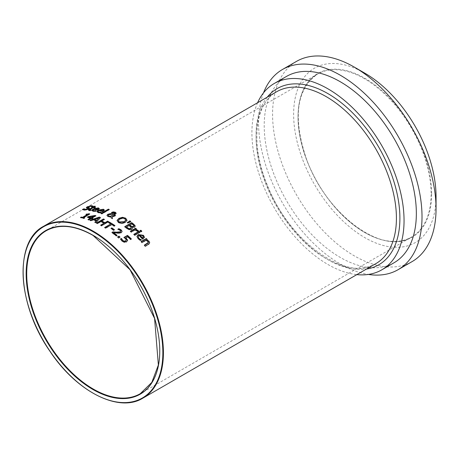 <?xml version="1.0" encoding="UTF-8"?>
<svg xmlns="http://www.w3.org/2000/svg" width="459" height="459" viewBox="0 0 459 459"><rect width="100%" height="100%" fill="white"/><g stroke="black" fill="none" stroke-linecap="round" stroke-linejoin="round"><path stroke-width="0.34" stroke-dasharray="2.29 1.72" d="M127.585 240.407L126.609 242.077L124.303 242.461L121.893 241.245L120.579 239.282M131.136 239.059A98.846 57.065 60 0 1 131.36 239.277L130.534 239.753A98.846 57.065 -120 0 0 127.591 236.993L125.72 238.078M126.277 240.2L125.45 238.95L123.896 237.796L124.165 237.636M123.896 237.458L123.896 237.796M131.36 238.932L131.36 239.277M130.534 239.409L130.534 239.753M127.591 236.66L127.591 236.993M120.453 239.019L120.453 239.357M89.138 208.076L88.765 209.206L86.636 210.01L84.169 210.268L82.408 209.918L82.775 209.706M92.861 206.309L93.177 206.475L92.058 207.124A98.846 57.065 -120 0 0 91.995 207.118L90.796 206.544L88.243 207.141L88.071 207.789M88.122 208.753L86.447 207.749M93.177 206.125L93.177 206.475M92.058 206.768L92.058 207.124M91.995 206.762L91.995 207.118M86.9 207.938L86.9 208.3M82.408 209.551L82.408 209.918M90.262 210.446L90.262 210.79L89.132 210.721L88.489 210.153M92.23 207.847A98.846 57.065 -120 0 0 91.634 207.778L92.144 207.485M91.634 207.428L91.634 207.778M94.87 206.596A98.846 57.065 60 0 1 95.363 206.659L93.854 207.531M95.363 206.309L95.363 206.659M95.019 207.697A98.846 57.065 60 0 1 95.483 207.772L94.749 208.197A98.846 57.065 -120 0 0 93.12 207.956L89.712 210.01L89.712 209.665M95.483 207.428L95.483 207.772M91.06 209.981L90.262 210.79M91.008 210.015L91.008 210.32A98.846 57.065 60 0 1 91.06 210.325M90.125 210.308L91.008 210.32M93.12 207.606L93.12 207.956M94.749 207.852L94.749 208.197M95.116 211.117L96.195 211.054A98.846 57.065 60 0 1 96.247 211.065L95.277 211.628L93.039 211.45L91.823 210.48M99.264 208.702L97.595 210.371A98.846 57.065 -120 0 0 93.946 209.556L93.005 210.474M98.163 209.08L97.578 208.621L96.109 208.638L94.623 209.166M96.109 208.3L96.109 208.638M93.946 209.212L93.946 209.556M96.195 210.761L96.195 211.054M96.247 210.733L96.247 211.065M95.277 211.289L95.277 211.628M97.595 210.033L97.595 210.371M99.293 208.564L99.293 208.902M112.466 216.705L112.415 218.943A98.846 57.065 -120 0 0 111.21 218.283L111.221 217.968L111.21 218.283M112.415 218.616L112.415 218.943M115.513 215.495L115.06 216.08L112.466 217.027M111.256 217.193L107.968 216.791L106.987 215.501M115.22 215.661A98.846 57.065 60 0 1 115.513 215.816M112.524 214.307L112.472 216.453M116.156 213.395L115.622 214.307L112.524 214.634M111.198 213.986L111.124 213.401M111.307 214.393L109.053 214.887L108.37 215.581M115.008 213.206L112.782 213.045L112.289 213.659M112.329 213.171L112.329 213.498M100.194 212.586L101.273 212.58A98.846 57.065 60 0 1 101.324 212.597L100.355 213.154L99.259 213.056L98.117 212.815L96.895 211.668M104.348 210.188L102.673 211.909A98.846 57.065 -120 0 0 99.029 210.756L98.123 211.553M103.241 210.515L102.655 209.958L101.187 209.883L99.706 210.365M101.187 209.551L101.187 209.883M99.029 210.423L99.029 210.756M101.324 212.27L101.324 212.597M100.355 212.827L100.355 213.154M102.673 211.582L102.673 211.909M104.371 210.056L104.371 210.388M129.295 229.569L129.295 229.902L126.707 228.588A98.846 57.065 -120 0 0 124.699 227.021L124.94 226.878M132.399 228.278L131.613 229.598L129.295 229.902M124.699 226.694L124.699 227.021M132.077 227.142L132.043 227.492M135.13 226.069L134.562 227.423L132.077 227.475M131.125 227.377L130.075 226.614A98.846 57.065 -120 0 0 129.019 225.782L126.426 227.28M129.019 225.455L129.019 225.782M133.833 225.644L132.743 224.847A98.846 57.065 -120 0 0 131.848 224.147L129.799 225.329M131.848 223.82L131.848 224.147M108.921 209.671A98.846 57.065 60 0 1 109.265 209.803L101.932 214.032A98.846 57.065 -120 0 0 101.043 213.705L101.393 213.504M109.265 209.47L109.265 209.803M101.932 213.705L101.932 214.032M101.043 213.372L101.043 213.705M134.699 235.174L134.699 235.519A98.846 57.065 -120 0 0 133.81 234.687L134.039 234.56M133.81 234.348L133.81 234.687M139.966 232.134L139.966 232.478L134.699 235.519M127.011 220.28L125.146 222.747L121.601 223.717L118.382 222.735L117.068 220.572M125.72 220.446L124.894 218.983L122.61 218.404L119.914 219.264L118.37 220.899M127.011 220.268L127.011 220.595M140.408 240.327L140.408 240.677L138.17 239.087L136.925 236.592M144.424 237.217L142.72 239.5A98.846 57.065 -120 0 0 139.077 235.811L138.148 236.947M142.72 239.15L142.72 239.5M139.077 235.467L139.077 235.811M141.378 239.77L140.408 240.677M141.326 239.799L141.326 240.068A98.846 57.065 60 0 1 141.378 240.12M141.039 239.965L141.326 240.068M143.294 237.286L142.703 236.041L141.24 235.232L139.754 235.415M141.24 234.893L141.24 235.232M130.551 221.686A98.846 57.065 60 0 1 130.821 221.886L127.889 223.309A98.846 57.065 -120 0 0 127.252 222.844L127.482 222.684M127.889 222.982L127.889 223.309M127.252 222.517L127.252 222.844M130.821 221.559L130.821 221.886M145.216 246.162L145.216 246.523A98.846 57.065 -120 0 0 144.327 245.502L144.539 245.381M144.327 245.14L144.327 245.502M148.337 242.897L147.901 241.738L145.905 240.602L141.969 242.874A98.846 57.065 -120 0 0 141.079 241.916L141.292 241.795M145.905 240.246L145.905 240.602M141.969 242.518L141.969 242.874M149.674 242.863L148.934 244.354L145.216 246.523M147.23 239.478L146.645 240.172M141.079 241.566L141.079 241.916M138.016 230.676L138.343 231.02L137.425 231.548A98.846 57.065 -120 0 0 137.379 231.508L134.94 230.183L131.199 232.34A98.846 57.065 -120 0 0 130.316 231.571L130.545 231.439M136.237 229.098A98.846 57.065 60 0 1 136.466 229.299L135.68 229.752M130.316 231.238L130.316 231.571M136.466 228.966L136.466 229.299M138.343 230.682L138.343 231.02M137.425 231.216L137.425 231.548M131.199 232.007L131.199 232.34M134.94 229.85L134.94 230.183M137.379 231.17L137.379 231.508M92.156 218.748L92.156 219.075A98.846 57.065 -120 0 0 91.318 218.771L88.908 220.165A98.846 57.065 -120 0 0 88.002 219.85L88.363 219.643M91.318 218.444L91.318 218.771M88.908 219.832L88.908 220.165M88.002 219.522L88.002 219.85M90.417 218.461A98.846 57.065 -120 0 0 87.319 217.497L87.703 217.273M87.319 217.159L87.319 217.497M92.913 218.306L92.156 219.075M92.563 218.513A98.846 57.065 60 0 1 92.913 218.639M95.925 215.782L92.075 218.335M95.57 215.988A98.846 57.065 60 0 1 95.925 216.114M93.911 216.441L88.811 217.273M141.602 231.284A98.846 57.065 60 0 1 141.825 231.497L140.902 232.03A98.846 57.065 -120 0 0 139.897 231.089L140.121 230.963M141.825 231.158L141.825 231.497M140.902 231.692L140.902 232.03M139.897 230.751L139.897 231.089M89.935 220.211L89.935 220.538A98.846 57.065 -120 0 1 90.882 220.899L90.882 220.567M100.257 217.807A98.846 57.065 60 0 1 100.469 217.899L95.816 223.022A98.846 57.065 -120 0 0 94.835 222.563L95.047 222.34M100.469 217.572L100.469 217.899M95.816 222.695L95.816 223.022M94.835 222.242L94.835 222.563M93.481 219.689L93.481 220.016L90.882 220.899M96.16 221.146A98.846 57.065 -120 0 0 93.481 220.016M98.915 218.197L94.531 219.66M84.255 218.105A98.846 57.065 60 0 1 84.657 218.209L83.94 218.622A98.846 57.065 -120 0 0 80.514 217.824L80.95 217.572M89.321 214.141A98.846 57.065 60 0 1 89.734 214.244L83.412 217.893M87.21 214.967A98.846 57.065 -120 0 0 85.936 214.697L86.367 214.445M85.936 214.353L85.936 214.697M89.734 213.905L89.734 214.244M84.657 217.876L84.657 218.209M83.94 218.289L83.94 218.622M80.514 217.48L80.514 217.824M101.577 225.69L101.577 226.017A98.846 57.065 -120 0 0 100.647 225.495L100.934 225.329M100.647 225.168L100.647 225.495M104.078 223.51A98.846 57.065 -120 0 0 100.848 221.812L97.417 223.797A98.846 57.065 -120 0 0 96.482 223.338L96.792 223.16M100.848 221.49L100.848 221.812M97.417 223.47L97.417 223.797M96.482 223.017L96.482 223.338M108.594 221.64L101.577 226.017M104.434 219.419L101.68 221.336M104.13 219.597A98.846 57.065 60 0 1 104.434 219.746M114.681 225.725A98.846 57.065 60 0 1 114.945 225.903L114.113 226.379A98.846 57.065 -120 0 0 111.755 224.841L105.57 228.416A98.846 57.065 -120 0 0 104.641 227.83L104.91 227.675M110.826 224.256A98.846 57.065 -120 0 0 108.473 222.85L108.749 222.69M114.945 225.576L114.945 225.903M114.113 226.058L114.113 226.379M111.755 224.52L111.755 224.841M105.57 228.089L105.57 228.416M104.641 227.509L104.641 227.83M108.473 222.523L108.473 222.85M113.654 230.252L113.654 230.579A98.846 57.065 -120 0 0 110.998 228.714L111.256 228.565M110.998 228.387L110.998 228.714M114.503 229.758L113.654 230.579M116.844 235.49A98.846 57.065 60 0 1 117.079 235.685L116.265 236.156A98.846 57.065 -120 0 0 111.939 232.788L112.185 232.644M122.06 231.52L121.216 232.897L119.443 233.413L113.637 232.977M120.74 231.376L120.166 230.538L117.883 229.62A98.846 57.065 -120 0 0 117.831 229.58L118.21 229.362M117.883 229.293L117.883 229.62M117.831 229.253L117.831 229.58M119.443 233.08L119.443 233.413M117.309 233.029L117.309 233.356M117.079 235.352L117.079 235.685M116.265 235.823L116.265 236.156M118.95 229.58L118.95 229.907M111.939 232.461L111.939 232.788M118.715 237.865L118.715 238.198A98.846 57.065 -120 0 0 117.584 237.246L117.82 237.108M117.584 236.913L117.584 237.246M120.057 237.091L118.715 238.198M257.602 102.73A107.578 62.108 -120 0 0 251.916 132.766A107.578 62.108 -120 0 0 356.844 274.614M364.842 73.182A100.71 58.144 -120 0 0 293.628 114.291A100.71 58.144 -120 0 0 364.836 237.636A100.71 58.144 -120 0 0 436.05 196.521M296.514 61.374A115.593 66.739 -120 0 0 272.577 114.291A115.593 66.739 -120 0 0 323.033 230.625A115.593 66.739 -120 0 0 412.107 261.59M263.512 92.844A115.593 66.739 -120 0 0 258.537 122.398A115.593 66.739 -120 0 0 368.359 274.436M286.491 76.423A107.578 62.108 -120 0 0 264.212 125.668A107.578 62.108 -120 0 0 311.168 233.929A107.578 62.108 -120 0 0 394.063 262.749M125.45 238.611L125.45 238.95M126.609 241.738L126.609 242.077M121.893 240.906L121.893 241.245M124.303 242.117L124.303 242.461M90.796 206.189L90.796 206.544M88.243 206.779L88.243 207.141M88.765 208.856L88.765 209.206M86.636 209.66L86.636 210.01M84.169 209.912L84.169 210.268M87.853 208.179L87.853 208.535M89.132 210.377L89.132 210.721M90.612 209.057L90.612 209.402M97.578 208.277L97.578 208.621M94.181 211.26L94.181 211.599M93.039 211.111L93.039 211.45M98.077 209.752L98.077 210.09M115.06 215.759L115.06 216.08M107.968 216.464L107.968 216.791M114.394 214.393L114.394 214.72M115.622 213.98L115.622 214.307M110.332 214.118L110.332 214.445M109.053 214.56L109.053 214.887M114.675 212.58L114.675 212.907M112.782 212.718L112.782 213.045M102.655 209.625L102.655 209.958M99.259 212.724L99.259 213.056M98.117 212.483L98.117 212.815M103.155 211.301L103.155 211.628M131.613 229.265L131.613 229.598M126.707 228.255L126.707 228.588M134.562 227.09L134.562 227.423M130.075 226.281L130.075 226.614M132.743 224.52L132.743 224.847M119.914 218.943L119.914 219.264M122.61 218.077L122.61 218.404M124.894 218.662L124.894 218.983M118.382 222.414L118.382 222.735M121.601 223.39L121.601 223.717M125.146 222.42L125.146 222.747M138.17 238.737L138.17 239.087M143.208 238.869L143.208 239.219M139.312 239.667L139.312 240.017M142.703 235.696L142.703 236.041M147.901 241.382L147.901 241.738M148.63 244.188L148.63 244.549M136.937 230.716L136.937 231.055M121.216 232.564L121.216 232.897M120.166 230.211L120.166 230.538M43.622 226.27A99.242 57.295 -120 0 0 23.065 271.699A99.242 57.295 -120 0 0 66.383 371.572A99.242 57.295 -120 0 0 142.858 398.16M375.864 263.632A99.242 57.295 60 0 1 299.388 237.045A99.242 57.295 60 0 1 256.07 137.178A99.242 57.295 60 0 1 276.622 91.748C254.768 103.172 250.006 144.505 267.58 185.666C289.457 242.295 347.905 282.813 375.864 263.632M267.247 97.159A101.703 58.718 -120 0 0 277.133 206.045A101.703 58.718 -120 0 0 366.483 269.049M431.644 193.979A94.474 54.546 60 0 1 364.836 232.547A94.474 54.546 60 0 1 298.034 116.838A94.474 54.546 60 0 1 364.836 78.265A94.474 54.546 60 0 1 431.644 193.979M364.555 78.753A94.078 54.317 -120 0 0 317.519 74.094A94.078 54.317 -120 0 0 298.034 117.16A94.078 54.317 -120 0 0 339.098 211.84A94.078 54.317 -120 0 0 411.597 237.045A94.078 54.317 -120 0 0 431.081 193.979A94.078 54.317 -120 0 0 364.555 78.753M46.198 230.739A94.078 54.317 60 0 1 93.24 235.398A94.078 54.317 60 0 1 159.766 350.619A94.078 54.317 60 0 1 140.276 393.69L411.597 237.045C382.76 256.415 325.236 213.751 306.205 158.303C292.699 117.206 296.474 89.132 317.519 74.094L46.198 230.739M88.415 210.337L88.415 209.987M99.293 208.862L99.293 208.524M91.789 210.658L91.789 210.314M106.97 215.661L106.97 215.334M111.112 213.561L111.112 213.234M116.179 213.561L116.179 213.24M104.377 210.342L104.377 210.01M96.866 211.84L96.866 211.507M132.41 228.444L132.41 228.112M127.017 220.446L127.017 220.119M136.92 236.764L136.92 236.419M144.424 237.487L144.424 237.137M149.686 243.046L149.686 242.685M122.071 231.692L122.071 231.359"/><path stroke-width="0.69" d="M125.72 237.739L127.585 240.068L126.609 241.738L124.303 242.117L121.893 240.906L120.453 239.019L121.446 238.445A99.242 57.295 60 0 1 121.515 238.508L122.719 240.453L124.159 241.141L125.663 240.82L126.277 239.862L125.45 238.611L123.896 237.458L127.51 235.369A99.242 57.295 60 0 1 131.36 238.932L130.534 239.409A99.242 57.295 -120 0 0 127.591 236.66L125.72 238.078L127.596 240.505M124.165 237.636L127.51 235.708A98.846 57.065 60 0 1 131.136 239.059M120.579 239.282L121.446 238.778A98.846 57.065 60 0 1 121.515 238.841L122.719 240.791L124.159 241.486L125.663 241.164L126.277 239.862M127.51 235.369L127.51 235.708M124.159 241.141L124.159 241.486M121.899 239.397L121.899 239.736M121.515 238.508L121.515 238.841M121.446 238.445L121.446 238.778M88.071 207.789L88.071 207.434L89.138 207.72L88.765 208.856L86.636 209.66L84.169 209.912L82.408 209.551L83.584 208.879A99.242 57.295 60 0 1 83.653 208.879L84.909 209.442L87.64 208.856L87.853 208.179L86.361 207.566L87.176 206.831L91.542 205.718L93.177 206.125L92.058 206.768A99.242 57.295 -120 0 0 91.995 206.762L90.796 206.189L88.243 206.779L87.784 207.634L89.482 208.277M86.361 207.927L87.176 207.193L91.542 206.074L93.177 206.475M82.775 209.706L83.584 209.241A98.846 57.065 60 0 1 83.653 209.241L84.909 209.797L87.64 209.212L87.853 208.535M89.138 208.076L89.138 207.72L89.545 208.088M88.122 208.753L87.853 208.179M83.653 208.879L83.653 209.241M83.584 208.879L83.584 209.241M88.489 210.153L92.23 207.497A99.242 57.295 -120 0 0 91.634 207.428L92.368 207.009L92.368 207.359A98.846 57.065 60 0 1 92.965 207.422L94.479 206.55A98.846 57.065 60 0 1 94.87 206.596M92.368 207.009A99.242 57.295 60 0 1 92.965 207.072L94.479 206.2A99.242 57.295 60 0 1 95.363 206.309L93.854 207.181A99.242 57.295 60 0 1 95.483 207.428L94.749 207.852A99.242 57.295 -120 0 0 93.12 207.606L89.712 209.665L91.008 209.975A99.242 57.295 60 0 1 91.06 209.981L90.262 210.446L89.132 210.377L88.489 209.803L92.23 207.497M92.965 207.072L92.965 207.422M94.479 206.2L94.479 206.55M93.854 207.181L93.854 207.531A98.846 57.065 60 0 1 95.019 207.697M89.712 209.665L90.125 210.308L89.712 210.01L91.008 210.32M93.005 210.136L93.802 210.664L96.195 210.715A99.242 57.295 60 0 1 96.247 210.733L95.277 211.289L93.039 211.111L91.789 210.314L93.114 209.017L98.358 207.87L99.293 208.564L97.595 210.033A99.242 57.295 -120 0 0 93.946 209.212L93.011 210.084L93.166 210.756L95.604 211.1M91.823 210.48L93.114 209.361L98.358 208.208L99.293 208.902M94.623 208.822A99.242 57.295 60 0 1 97.406 209.424L98.163 208.742L97.578 208.277L96.109 208.3L94.623 208.822L94.623 209.166A98.846 57.065 60 0 1 97.406 209.763L98.163 208.937M97.406 209.424L97.406 209.763M95.116 210.784L95.116 211.117M111.256 216.872L107.968 216.464L106.97 215.334L107.854 214.244L111.198 213.659L111.818 212.322L113.419 211.897L115.301 212.253L116.179 213.24L115.622 213.98L114.394 214.393L112.524 214.307L112.472 216.132L114.589 215.007A99.242 57.295 60 0 1 115.513 215.495L112.466 216.705L112.415 218.616A99.242 57.295 -120 0 0 111.21 217.962L111.256 216.872L111.221 217.968M114.589 215.007L114.589 215.328A98.846 57.065 60 0 1 115.22 215.661M106.987 215.501L107.854 214.571L111.198 213.986L111.112 213.234M112.472 216.132L112.472 216.453L114.589 215.328M111.124 213.401L111.818 212.649L113.419 212.219L115.301 212.58L116.156 213.395M113.419 211.897L113.419 212.219M111.307 214.066L109.053 214.56L108.347 215.38L108.99 216.149L111.256 216.418L111.307 214.066L111.256 216.418M108.37 215.581L108.99 216.47L111.256 216.746M113.689 213.917L114.951 213.292L114.985 212.838L112.782 212.718L112.329 213.171L112.415 213.9L113.689 213.917L113.689 214.244L114.859 213.716L115.008 213.206M112.329 213.171L112.415 214.227L113.689 214.244M112.329 213.498L112.415 214.227L112.329 213.498M98.123 211.553L98.88 212.368L101.273 212.58M96.895 211.668L98.192 210.474L103.436 209.556L104.371 210.388M99.706 210.033A99.242 57.295 60 0 1 102.483 210.893L103.241 210.182L102.655 209.625L101.187 209.551L99.706 210.033L99.706 210.365A98.846 57.065 60 0 1 102.483 211.226L103.241 210.354M102.483 210.893L102.483 211.226M100.194 212.253L101.273 212.247A99.242 57.295 60 0 1 101.324 212.27L100.355 212.827L98.117 212.483L96.866 211.507L98.192 210.136L103.436 209.224L104.371 210.056L102.673 211.582A99.242 57.295 -120 0 0 99.029 210.423L98.266 210.991L98.22 211.691L100.194 212.253L100.194 212.586M131.716 222.644A99.242 57.295 60 0 1 133.575 224.084L135.13 225.736L134.562 227.09L132.043 227.165L132.41 228.112L131.613 229.265L129.295 229.569L126.707 228.255A99.242 57.295 -120 0 0 124.699 226.694L131.716 222.644L131.716 222.971A98.846 57.065 60 0 1 133.575 224.417L135.216 226.339M124.94 226.878L131.716 222.971M132.043 227.165L132.399 228.278M126.426 226.947A99.242 57.295 60 0 1 127.183 227.544L129.071 228.651L130.597 228.473L131.125 227.377L130.075 226.281A99.242 57.295 -120 0 0 129.019 225.455L126.426 227.28A98.846 57.065 60 0 1 127.183 227.871L129.071 228.978L130.597 228.806L131.125 227.71M131.182 227.899L131.125 227.377M129.071 228.651L129.071 228.978M133.833 225.644L132.743 224.52A99.242 57.295 -120 0 0 131.848 223.82L129.799 225.329A98.846 57.065 60 0 1 130.855 226.161L132.163 226.895L133.46 226.694L133.833 225.644L133.46 226.694M129.799 225.002A99.242 57.295 60 0 1 130.855 225.834L132.163 226.562L133.46 226.362M101.393 213.504L108.376 209.47A98.846 57.065 60 0 1 108.921 209.671M108.376 209.143A99.242 57.295 60 0 1 109.265 209.47L101.932 213.705A99.242 57.295 -120 0 0 101.043 213.372L108.376 209.143L108.376 209.47M139.077 231.313A99.242 57.295 60 0 1 139.966 232.134L134.699 235.174A99.242 57.295 -120 0 0 133.81 234.348L139.077 231.313L139.077 231.646A98.846 57.065 60 0 1 139.743 232.265M134.039 234.56L139.077 231.646M117.074 220.739L118.944 218.668L122.49 217.623L125.697 218.513L127.011 220.595M118.37 220.899L119.197 222.276L124.171 222.064L125.732 220.056M125.72 220.446L124.894 218.662L122.61 218.077L119.914 218.943L118.359 220.739L119.197 221.949L124.171 221.737L125.743 220.217M122.49 217.296L125.697 218.191L127.011 220.268L125.146 222.42L121.601 223.39L118.382 222.414L117.074 220.418L118.944 218.346L122.49 217.296L122.49 217.623M136.925 236.592L138.239 234.905L143.483 235.674L144.424 237.567M140.242 239.248L141.326 239.718A99.242 57.295 60 0 1 141.378 239.77L140.408 240.327L138.17 238.737L136.92 236.419L138.239 234.56L143.483 235.329L144.424 237.217L142.72 239.15A99.242 57.295 -120 0 0 139.077 235.467L138.325 236.133L138.262 237.349L140.242 239.598L141.326 240.068M138.148 236.947L138.928 238.628L140.242 239.598M142.537 237.86L143.294 237.286L142.703 235.696L141.24 234.893L139.754 235.077A99.242 57.295 60 0 1 142.537 237.86L143.294 237.005M139.754 235.077L139.754 235.415A98.846 57.065 60 0 1 142.537 238.21M127.482 222.684L129.777 221.118A98.846 57.065 60 0 1 130.551 221.686M129.777 220.79A99.242 57.295 60 0 1 130.821 221.559L127.889 222.982A99.242 57.295 -120 0 0 127.252 222.517L129.777 221.118M144.539 245.381L148.337 242.897L147.901 241.382L145.905 240.246L141.969 242.518A99.242 57.295 -120 0 0 141.079 241.566L146.346 238.525A99.242 57.295 60 0 1 147.23 239.478L146.645 239.816L148.98 241.159L149.686 242.685L148.63 244.188L145.216 246.162A99.242 57.295 -120 0 0 144.327 245.14L148.355 242.472M146.645 239.816L146.645 240.172L148.98 241.514L149.674 242.863M146.346 238.525L146.346 238.881A98.846 57.065 60 0 1 147.018 239.604M141.292 241.795L146.346 238.881M135.68 229.42L138.016 230.338L138.343 230.682L137.425 231.216A99.242 57.295 -120 0 0 137.379 231.17L134.94 229.85L131.199 232.007A99.242 57.295 -120 0 0 130.316 231.238L135.583 228.198A99.242 57.295 60 0 1 136.466 228.966L135.68 229.752L138.343 231.02M130.545 231.439L135.583 228.53A98.846 57.065 60 0 1 136.237 229.098M135.583 228.198L135.583 228.53M90.417 218.128A99.242 57.295 -120 0 0 87.319 217.159L88.306 216.591L95.059 215.483A99.242 57.295 60 0 1 95.925 215.782L92.075 218.008A99.242 57.295 60 0 1 92.913 218.306L92.156 218.748A99.242 57.295 -120 0 0 91.318 218.444L88.908 219.832A99.242 57.295 -120 0 0 88.002 219.522L90.417 218.128L88.363 219.643M88.811 216.941A99.242 57.295 60 0 1 91.175 217.692L91.175 218.025L93.911 216.109L88.811 216.941L88.811 217.273A98.846 57.065 60 0 1 91.175 218.025M92.075 218.008L92.075 218.335A98.846 57.065 60 0 1 92.563 218.513M95.059 215.483L95.059 215.816A98.846 57.065 60 0 1 95.57 215.988M88.306 216.591L88.306 216.923L95.059 215.816M87.703 217.273L88.306 216.923M91.175 217.692L93.911 216.109M140.121 230.963L140.815 230.556A98.846 57.065 60 0 1 141.602 231.284M140.815 230.223A99.242 57.295 60 0 1 141.825 231.158L140.902 231.692A99.242 57.295 -120 0 0 139.897 230.751L140.815 230.223L140.815 230.556M99.322 217.09A99.242 57.295 60 0 1 100.469 217.572L95.816 222.695A99.242 57.295 -120 0 0 94.835 222.242L96.16 220.819A99.242 57.295 -120 0 0 93.481 219.689L90.882 220.567A99.242 57.295 -120 0 0 89.935 220.211L99.322 217.09L99.322 217.417A98.846 57.065 60 0 1 100.257 217.807M90.4 220.383L99.322 217.417M94.531 219.333A99.242 57.295 60 0 1 96.7 220.245L98.915 217.87L94.531 219.333L94.531 219.66A98.846 57.065 60 0 1 96.7 220.572M96.16 220.819L95.047 222.34M96.7 220.245L98.915 217.87M83.412 217.555A99.242 57.295 60 0 1 84.657 217.876L83.94 218.289A99.242 57.295 -120 0 0 80.514 217.48L81.232 217.067A99.242 57.295 60 0 1 82.505 217.342L87.21 214.628A99.242 57.295 -120 0 0 85.936 214.353L89.006 213.733A99.242 57.295 60 0 1 89.734 213.905L83.412 217.893A98.846 57.065 60 0 1 84.255 218.105M86.367 214.445L89.006 214.072A98.846 57.065 60 0 1 89.321 214.141M80.95 217.572L81.232 217.411A98.846 57.065 60 0 1 82.505 217.681L87.21 214.628M86.579 213.98L86.579 214.324M89.006 213.733L89.006 214.072M82.505 217.342L82.505 217.681M81.232 217.067L81.232 217.411M104.078 223.189A99.242 57.295 -120 0 0 100.848 221.49L97.417 223.47A99.242 57.295 -120 0 0 96.482 223.017L103.499 218.96A99.242 57.295 60 0 1 104.434 219.419L101.68 221.008A99.242 57.295 60 0 1 104.91 222.707L107.664 221.118A99.242 57.295 60 0 1 108.594 221.64L101.577 225.69A99.242 57.295 -120 0 0 100.647 225.168L104.078 223.189L100.934 225.329M96.792 223.16L103.499 219.287A98.846 57.065 60 0 1 104.13 219.597M103.499 218.96L103.499 219.287M107.664 221.118L107.664 221.445A98.846 57.065 60 0 1 108.313 221.806M104.91 222.707L104.91 223.034L107.664 221.445M101.68 221.008L101.68 221.336A98.846 57.065 60 0 1 104.91 223.034M108.749 222.69L109.299 222.368A98.846 57.065 60 0 1 114.681 225.725M104.91 227.675L110.826 223.935A99.242 57.295 -120 0 0 108.473 222.523L109.299 222.047A99.242 57.295 60 0 1 114.945 225.576L114.113 226.058A99.242 57.295 -120 0 0 111.755 224.52L105.57 228.089A99.242 57.295 -120 0 0 104.641 227.509L110.826 223.935M109.299 222.047L109.299 222.368M111.847 227.893A99.242 57.295 60 0 1 114.503 229.758L113.654 230.252A99.242 57.295 -120 0 0 110.998 228.387L111.847 227.893L111.847 228.221A98.846 57.065 60 0 1 114.251 229.907M111.256 228.565L111.847 228.221M113.637 232.65A99.242 57.295 60 0 1 117.079 235.352L116.265 235.823A99.242 57.295 -120 0 0 111.939 232.461L112.937 231.887L116.316 232.191L120.206 231.829L120.74 231.043L120.166 230.211L117.883 229.293A99.242 57.295 -120 0 0 117.831 229.253L118.829 228.68L121.05 229.793L122.065 231.284L121.652 232.248L119.443 233.08L113.637 232.65L113.637 232.977A98.846 57.065 60 0 1 116.844 235.49M118.21 229.362L118.829 229.007L121.05 230.125L122.06 231.52M112.185 232.644L112.937 232.214L116.316 232.518L120.206 232.156L120.74 231.043M118.829 228.68L118.829 229.007M112.937 231.887L112.937 232.214M118.927 236.138A99.242 57.295 60 0 1 120.057 237.091L118.715 237.865A99.242 57.295 -120 0 0 117.584 236.913L118.927 236.138L118.927 236.471A98.846 57.065 60 0 1 119.822 237.228M117.82 237.108L118.927 236.471M356.844 274.614A107.578 62.108 -120 0 0 381.773 269.852A107.578 62.108 -120 0 0 404.052 220.601A107.578 62.108 -120 0 0 357.091 112.34A107.578 62.108 -120 0 0 274.195 83.521A107.578 62.108 -120 0 0 257.602 102.73M368.359 274.436A115.593 66.739 -120 0 0 398.073 269.697L412.107 261.59A115.593 66.739 -120 0 0 436.05 208.673L436.05 196.521A100.71 58.144 -120 0 0 364.842 73.182L354.314 67.1A115.593 66.739 -120 0 0 296.514 61.374L282.48 69.481A115.593 66.739 -120 0 0 263.512 92.844M436.05 208.673A115.593 66.739 -120 0 0 354.314 67.1M398.073 269.697A115.593 66.739 -120 0 0 422.016 216.78A115.593 66.739 -120 0 0 371.555 100.446A115.593 66.739 -120 0 0 282.48 69.481M381.773 269.852L394.063 262.749A107.578 62.108 -120 0 0 416.347 213.504A107.578 62.108 -120 0 0 369.386 105.243A107.578 62.108 -120 0 0 286.491 76.423L274.195 83.521M126.397 238.296L126.397 238.634M125.663 240.82L125.663 241.164M122.719 240.453L122.719 240.791M91.542 205.718L91.542 206.074M87.176 206.831L87.176 207.193M87.64 208.856L87.64 209.212M84.909 209.442L84.909 209.797M89.316 209.178L89.316 209.528M93.802 210.664L93.802 211.002M98.358 207.87L98.358 208.208M93.114 209.017L93.114 209.361M107.854 214.244L107.854 214.571M109.558 213.687L109.558 214.014M111.818 212.322L111.818 212.649M115.301 212.253L115.301 212.58M108.99 216.149L108.99 216.47M114.607 213.567L114.607 213.894M98.88 212.035L98.88 212.368M103.436 209.224L103.436 209.556M98.192 210.136L98.192 210.474M133.575 224.084L133.575 224.417M130.597 228.473L130.597 228.806M127.183 227.544L127.183 227.871M132.163 226.562L132.163 226.895M130.855 225.834L130.855 226.161M124.171 221.737L124.171 222.064M118.944 218.346L118.944 218.668M125.697 218.191L125.697 218.513M138.239 234.56L138.239 234.905M143.483 235.329L143.483 235.674M138.928 238.278L138.928 238.628M147.328 243.408L147.328 243.769M148.98 241.159L148.98 241.514M138.016 230.338L138.016 230.676M121.05 229.793L121.05 230.125M120.206 231.829L120.206 232.156M116.316 232.191L116.316 232.518M163.415 352.73A99.242 57.295 -120 0 0 93.24 231.181A99.242 57.295 -120 0 0 43.622 226.27C13.753 241.532 17.132 304.719 50.048 351.433C76.699 391.756 118.915 413.129 142.858 398.16A99.242 57.295 -120 0 0 163.415 352.73M43.622 226.27L276.622 91.748A99.242 57.295 60 0 1 326.246 96.66A99.242 57.295 60 0 1 396.415 218.203A99.242 57.295 60 0 1 375.864 263.632L142.858 398.16M366.483 269.049A101.703 58.718 -120 0 0 399.898 218.203A101.703 58.718 -120 0 0 327.984 93.647A101.703 58.718 -120 0 0 267.247 97.159M26.714 273.805A94.078 54.317 60 0 1 46.198 230.739C59.177 223.653 74.788 225.208 93.039 235.415L130.029 269.731L154.574 318.426L158.372 365.003L151.826 382.376L140.276 393.69A94.078 54.317 60 0 1 67.783 368.485A94.078 54.317 60 0 1 26.714 273.805M92.959 235.237A94.474 54.546 -120 0 0 26.152 273.805A94.474 54.546 -120 0 0 92.959 389.513A94.474 54.546 -120 0 0 159.766 350.946A94.474 54.546 -120 0 0 92.959 235.237M162.853 352.73A98.846 57.065 60 0 1 92.959 393.082A98.846 57.065 60 0 1 23.065 272.021A98.846 57.065 60 0 1 92.959 231.669A98.846 57.065 60 0 1 162.853 352.73M89.671 210.102L89.671 209.757M108.347 215.426L108.347 215.747M115.048 213.051L115.048 213.372M112.289 213.418L112.289 213.739M98.083 211.725L98.083 211.392M118.359 220.739L118.359 221.066M138.136 237.114L138.136 236.769"/></g></svg>
